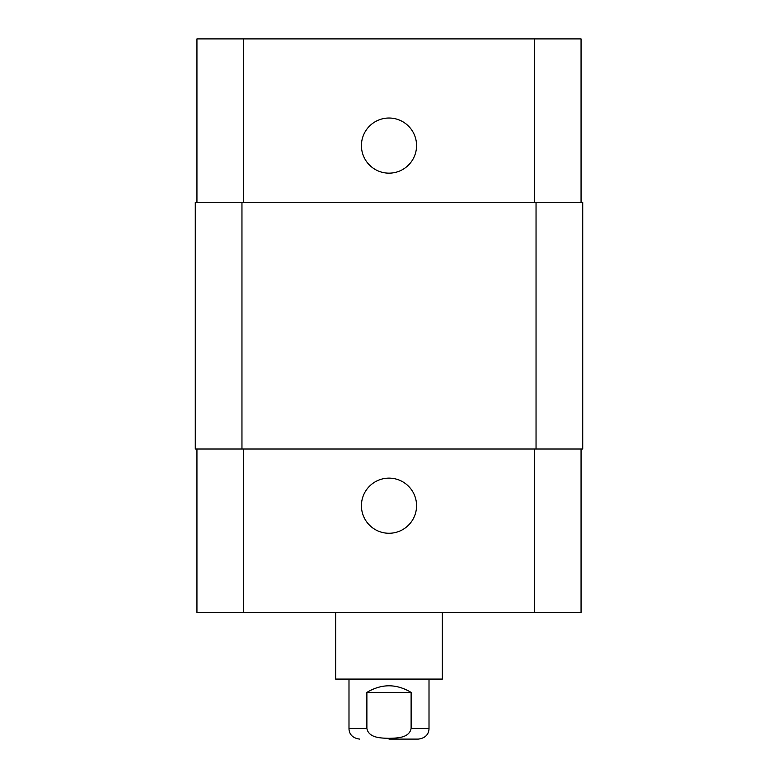 <?xml version="1.0" encoding="UTF-8"?>
<svg xmlns="http://www.w3.org/2000/svg" width="778" height="778" viewBox="0 0 778 778"><rect width="100%" height="100%" fill="white"/><g stroke="black" fill="none" stroke-linecap="round" stroke-linejoin="round"><path stroke-width="1.17" d="M389 739.1L418.34 739.1L389 739.1M411.115 692.42L411.115 728.432C409.306 738.089 396.829 738.108 389 738.322C381.171 738.108 368.694 738.089 366.885 728.432L366.885 692.42L411.115 692.42C396.372 683.599 381.628 683.599 366.885 692.42M442.351 612.393L442.351 679.087L335.649 679.087L335.649 612.393M361.43 505.7A27.57 27.57 0 0 1 402.78 481.825A27.57 27.57 0 0 1 402.78 529.575A27.57 27.57 0 0 1 361.43 505.7M361.43 145.593A27.57 27.57 0 0 1 402.78 121.718A27.57 27.57 0 0 1 402.78 169.468A27.57 27.57 0 0 1 361.43 145.593M581.059 202.28L581.059 38.9L196.941 38.9L196.941 202.28M581.059 449.013L581.059 612.393L196.941 612.393L196.941 449.013M536.042 449.013L582.722 449.013L582.722 202.28L195.278 202.28L195.278 449.013L536.042 449.013L536.042 202.28M582.722 449.013L582.722 202.28M366.885 728.432L348.991 728.432C348.991 731.972 350.547 737.894 359.66 739.1M429.009 679.087L429.009 728.432L411.115 728.432M243.621 449.013L243.621 612.393M534.379 449.013L534.379 612.393M243.621 202.28L243.621 38.9M534.379 202.28L534.379 38.9M241.958 449.013L241.958 202.28M429.009 728.432C429.009 731.972 427.453 737.894 418.34 739.1M348.991 679.087L348.991 728.432"/></g></svg>
